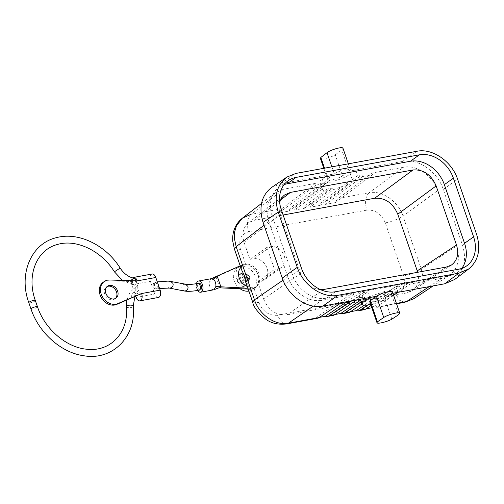 <?xml version="1.0" encoding="UTF-8"?>
<svg xmlns="http://www.w3.org/2000/svg" width="504" height="504" viewBox="0 0 504 504"><rect width="100%" height="100%" fill="white"/><g stroke="black" fill="none" stroke-linecap="round" stroke-linejoin="round"><path stroke-width="0.38" stroke-dasharray="2.52 1.89" d="M320.676 289.706C311.384 288.729 304.712 283.336 300.661 273.521L280.312 214.439C278.92 210.288 278.706 206.338 279.676 202.583M280.659 199.912L254.167 220.317L248.39 222.856C243.029 227.531 241.592 234.026 244.087 242.342L249.946 259.365L266.944 247.351L274.522 269.363L278.378 268.657A11.913 9.463 54.5 0 0 281.585 267.29A11.913 9.463 54.5 0 0 283.361 253.909A11.913 9.463 54.5 0 0 270.793 246.645L266.944 247.351M281.301 209.708L272.261 216.14L292.459 274.8A30.139 23.94 -125.5 0 0 326.422 298.185L449.77 275.606A30.139 23.94 -125.5 0 0 457.664 272.305A30.139 23.94 -125.5 0 0 461.702 268.418M300.661 273.521L263.586 298.966L257.72 281.944L261.078 281.333A12.216 9.708 54.5 0 0 264.367 279.928A12.216 9.708 54.5 0 0 266.194 266.2A12.216 9.708 54.5 0 0 253.304 258.754L249.946 259.365M429.238 286.618L441.914 278.271L449.234 275.36C458.004 268.676 460.486 258.88 456.693 245.965L437.636 190.619C432.785 175.682 416.6 164.537 403.679 167.233L371.895 173.055L338.272 198.381A13.703 7.799 -100.4 0 0 335.525 202.577L325.553 204.404A13.703 7.799 -100.4 0 1 328.299 200.208L361.922 174.875L357.676 175.657L352.315 179.695L347.464 182.612L322.762 201.222A13.703 7.799 -100.4 0 0 320.015 205.412L310.042 207.238A13.703 7.799 -100.4 0 1 312.789 203.043L332.728 188.023L327.191 189.038L307.251 204.057A13.703 7.799 -100.4 0 0 304.504 208.253L294.531 210.08A13.703 7.799 -100.4 0 1 297.278 205.884L321.98 187.274L324.248 184.829L329.61 180.791L327.657 175.121L280.76 183.708L271.738 187.362M413.847 298.67L416.014 297.007L420.928 290.279L422.761 284.18L423.032 277.433L421.338 269.249L403.043 216.128C398.191 201.228 381.919 190.027 369.086 192.742L403.679 167.233M329.61 180.791L325.364 181.572L291.74 206.898A13.703 7.799 -100.4 0 0 288.994 211.094L279.021 212.921L315.976 185.081L315.391 183.393L283.607 189.214L275.14 192.938C267.271 199.798 265.167 209.324 268.827 221.521L287.878 276.866C292.736 291.797 308.921 302.948 321.836 300.252L353.625 294.43L341.296 302.715M367.731 304.996L385.497 293.057L384.911 291.369L364.342 305.191M315.391 183.393L281.767 208.725A13.703 7.799 -100.4 0 0 279.021 212.921M288.994 211.094L325.943 183.261L325.364 181.572M272.261 216.14A30.139 23.94 -125.5 0 1 279.153 187.129A30.139 23.94 -125.5 0 1 284.149 184.584M454.652 279.5C464.266 271.322 466.868 259.856 462.458 245.102L443.274 189.391C437.466 171.518 418.093 158.174 402.627 161.4L349.077 171.203L350.343 169.621C350.16 167.838 338.216 171.032 334.303 173.905L327.657 175.121L322.264 179.071C320.468 180.407 319.687 181.459 319.92 182.234C320.336 185.844 342.991 179.663 350.33 173.937L355.723 169.987L357.676 175.657M315.976 185.081L325.943 183.261M319.505 317.363L315.252 318.137L353.046 292.742L353.625 294.43M353.046 292.742L363.012 290.915L347.017 301.669M369.797 297.499L367.844 291.829L363.598 292.603L363.012 290.915M331.871 166.837L334.303 173.905L328.104 178.555L327.676 179.518C327.902 181.194 337.756 178.8 342.506 175.915L335.242 154.81C330.511 157.752 320.657 160.165 320.418 158.445M328.104 178.555L324.532 168.178M384.911 291.369L370.068 296.465L370.654 298.154L365.11 299.168L364.531 297.48C361.431 297.814 359.699 297.568 359.346 296.743L359.434 296.031L360.014 297.719L362.357 295.514L367.844 291.829M366.036 308.845L361.784 309.62L399.571 284.224L400.157 285.913L395.911 286.688L385.497 293.057M370.711 304.492C379.487 302.488 386.726 299.704 392.408 296.132L393.611 295.3M364.531 297.48L360.53 300.17M335.015 314.521L330.763 315.302L359.434 296.031M315.252 318.137A13.703 7.799 -100.4 0 0 317.463 318.276M257.72 281.944L274.522 269.363M342.991 148.283L341.775 149.99L349.077 171.203L342.506 175.915M335.242 154.81L341.775 149.99M351.269 300.888L363.598 292.603M350.526 311.68L346.273 312.461L370.068 296.465M263.586 298.966C268.55 310.294 276.268 315.611 286.738 314.912L407.194 292.862L412.184 290.877C417.784 286.7 419.63 280.501 417.721 272.28M369.728 301.631C369.911 303.206 379.777 300.844 384.571 298.078L391.841 319.183M395.911 286.688L397.858 292.358M304.504 208.253L327.77 190.726L327.191 189.038M370.654 298.154L361.866 304.057M346.273 312.461A13.703 7.799 -100.4 0 0 348.484 312.593M360.014 297.719L356.807 299.874M254.167 220.317L283.128 215.013M327.77 190.726C324.658 191.029 322.906 190.707 322.51 189.762L321.98 187.274M322.566 188.962L294.531 210.08M392.912 293.265L391.211 293.574L392.446 291.911M330.763 315.302A13.703 7.799 -100.4 0 0 332.974 315.435M361.11 301.858L365.11 299.168M371.858 307.824A13.703 7.799 -100.4 0 0 373.968 307.931A13.703 7.799 -100.4 0 0 375.738 307.201L410.124 284.086L409.544 282.397L371.832 307.749M320.015 205.412L348.044 184.3L347.464 182.612M348.044 184.3L333.314 189.712L310.042 207.238M400.157 285.913L371.051 305.474M333.314 189.712L332.728 188.023M335.525 202.577L372.475 174.743L362.502 176.564L325.553 204.404M362.502 176.564L361.922 174.875M252.706 302.142L258.88 302.513L254.054 288.49L252.932 288.149A13.016 10.338 54.5 0 0 256.158 286.757A13.016 10.338 54.5 0 0 258.281 272.229A13.016 10.338 54.5 0 0 244.648 264.096L241.208 267.17L244.648 264.096A13.016 10.338 54.5 0 0 242.411 264.77L240.188 265.791M371.895 173.055L372.475 174.743M361.784 309.62A13.703 7.799 -100.4 0 0 363.995 309.758M384.571 298.078L391.211 293.574L398.519 314.786M399.571 284.224L409.544 282.397M441.914 278.271L410.124 284.086M254.054 288.49L248.163 285.655L246.821 284.086L245.599 281.497M247.288 286.417A11.655 9.255 -125.5 0 0 247.905 286.625L252.932 288.149A13.016 10.338 54.5 0 1 250.519 288.326L247.899 288.193M241.523 269.665L241.296 268.046L241.996 266.61M240.799 267.567A11.655 9.255 -125.5 0 1 241.208 267.17M248.201 289.069L249.392 289.126A13.016 10.338 54.5 0 0 255.024 287.563A13.016 10.338 54.5 0 0 256.442 271.782A13.016 10.338 54.5 0 0 241.284 265.577L242.411 264.77M239.967 288.653A13.243 10.521 -125.5 0 1 234.146 280.785A13.243 10.521 -125.5 0 1 237.176 268.04A13.243 10.521 -125.5 0 1 255.566 276.866A13.243 10.521 -125.5 0 1 252.542 289.611A13.243 10.521 -125.5 0 1 248.9 291.091M247.294 289.025A13.243 10.521 -125.5 0 1 236.767 278.92A13.243 10.521 -125.5 0 1 239.501 266.389A13.243 10.521 -125.5 0 1 239.791 266.175A13.243 10.521 -125.5 0 1 258.187 275.001A13.243 10.521 -125.5 0 1 255.156 287.746A13.243 10.521 -125.5 0 1 248.252 289.22M245.41 274.976L239.917 277.622A20.091 12.732 -97.7 0 1 239.375 274.144L245.36 274.913L245.561 275.852L236.949 279.437A7.025 5.582 54.5 0 0 237.34 281.175A7.025 5.582 54.5 0 0 238.127 282.839A20.091 5.79 158.6 0 0 240.484 282.763A20.072 10.269 -1.4 0 0 241.353 283.059A20.072 13.904 -130.2 0 0 242.065 283.853A20.091 12.852 80.3 0 0 243.684 286.669A7.025 5.582 54.5 0 0 246.67 286.127A20.091 9.935 79 0 1 245.246 283.273A20.072 6.861 -77.9 0 1 245.246 282.347A20.072 1.084 137.8 0 0 245.939 281.767A20.091 5.481 -22.7 0 0 249.089 280.835L249.619 277.874L245.939 281.767M249.669 277.88A2.898 2.306 -125.5 0 0 248.926 275.719L247.918 277.427A7.025 5.582 -125.5 0 1 248.699 279.096A7.025 5.582 -125.5 0 1 249.089 280.835M246.67 286.127L248.926 279.38L245.246 283.273M245.246 282.347L249.096 278.277L248.926 279.38M249.096 278.277L249.619 277.874M243.684 286.669L247.048 279.821A2.898 2.306 54.5 0 0 248.069 279.871A2.898 2.306 54.5 0 0 248.938 279.474M245.36 274.913A2.898 2.306 -125.5 0 1 246.229 274.516A2.898 2.306 -125.5 0 1 247.08 274.529A2.898 2.306 -125.5 0 1 247.25 274.567L243.098 277.036A20.072 10.275 50.5 0 0 243.716 277.899A20.072 6.64 -174.4 0 0 244.686 278.126L248.926 275.719M244.629 276.507A2.898 2.306 54.5 0 0 245.372 278.662L240.484 282.763M247.048 279.821L246.563 278.743L245.467 278.63M238.127 282.839L245.372 278.662M236.949 279.437A20.091 2.684 163.3 0 0 239.23 279.128L244.724 276.482M245.561 275.852L239.822 278.611A20.072 10.489 109 0 1 239.917 277.622M239.822 278.611A20.072 2.545 -34.2 0 0 239.23 279.128M239.375 274.144A7.025 5.582 -125.5 0 1 242.355 273.596L247.25 274.567M247.918 277.427A20.091 2.993 -15.4 0 1 244.686 278.126M243.716 277.899L248.1 275.386L248.875 275.726M248.1 275.386L247.294 274.636M242.355 273.596A20.091 10.048 -102.7 0 0 243.098 277.036M246.563 278.743L241.353 283.059M247.048 279.72L242.065 283.853M219.75 287.645L216.115 277.093L209.267 281.944A5.708 3.251 -100.4 0 0 209.721 286.259A5.708 3.251 -100.4 0 0 211.831 289.403L213.57 289.863M241.284 265.577L216.266 276.986M197.656 290.424A5.708 3.251 79.6 0 1 196.793 288.628A5.708 3.251 79.6 0 1 196.453 283.676M200.233 289.957A3.427 1.947 79.6 0 1 197.927 287.797A3.427 1.947 79.6 0 1 199.004 283.223M153.569 286.952A3.427 1.947 -100.4 0 0 155.875 289.113A3.427 1.947 -100.4 0 0 156.952 284.539A3.427 1.947 -100.4 0 0 154.646 282.372A3.427 1.947 -100.4 0 0 153.569 286.952M158.426 297.467A5.481 3.119 79.6 0 1 154.728 294.002L150.368 281.345L131.834 284.741L135.822 296.314M152.095 274.025A5.481 3.119 -100.4 0 0 150.368 281.345M115.372 298.488A7.308 5.802 -125.5 0 1 114.836 298.935A7.308 5.802 -125.5 0 1 104.693 294.065A7.308 5.802 -125.5 0 1 106.363 287.034A7.308 5.802 -125.5 0 1 106.955 286.669M137.258 280.879L136.162 281.654L108.499 280.81A13.016 10.338 54.5 0 0 103.049 282.385M134.883 281.642A24.06 19.114 54.5 0 0 136.193 281.875L138.241 287.816A24.06 19.114 54.5 0 0 130.807 298.437M132.577 277.931A5.481 3.119 -100.4 0 0 131.834 284.741M140.484 294.342L139.06 290.203A21.603 17.161 54.5 0 0 133.528 297.284M138.241 287.816L136.817 286.644L135.633 287.123L135.028 289.151L135.374 291.344L136.414 293.114L137.875 293.656L138.846 292.629L139.06 290.203M133.932 278.277L132.791 278.693L132.231 280.022L132.25 282.019L133.018 284.105L134.177 285.214L135.362 285.094L136.137 283.695L136.193 281.875M136.162 281.654L135.897 280.602M218.982 287.816L211.831 289.403M211.516 278.636L210.729 278.977L209.267 281.944M216.115 277.093L217.092 276.4M280.312 214.439L244.087 242.342M301.499 268.361L292.459 274.8M234.41 249.02L240.591 249.386C238.203 240.017 240.887 234.139 248.648 231.764C246.469 223.933 247.237 218.137 250.954 214.364L283.607 189.214M270.793 246.645L253.304 258.754M278.378 268.657L261.078 281.333M404.781 302.293L399.489 300.258L395.539 293.643C403.301 291.268 405.991 285.39 403.603 276.022C410.609 274.516 416.518 272.261 421.338 269.249L456.693 245.965M403.603 276.022L385.308 222.894C392.314 221.395 398.229 219.139 403.043 216.128L437.636 190.619M335.462 291.753L326.422 298.185M264.033 225.212L268.827 221.521M297.278 205.884L291.74 206.898M312.789 203.043L307.251 204.057M328.299 200.208L322.762 201.222M385.308 222.894C381.345 213.816 375.171 209.563 366.786 210.143C364.606 202.312 365.369 196.51 369.086 192.742L338.272 198.381M366.786 210.143L248.648 231.764M281.767 208.725L250.954 214.364M443.274 189.391L457.626 179.248M462.458 245.102L476.639 234.48M283.027 280.192L287.878 276.866M313.312 306.098L321.836 300.252M363.441 298.658L362.357 295.514M390.424 290.373L392.408 296.132M280.76 183.708L295.942 173.414M323.814 289.466L286.738 314.912M446.424 267.026L407.194 292.862M286.65 323.914L281.358 321.88L277.402 315.265C269.016 315.844 262.842 311.592 258.88 302.513M402.627 161.4L416.972 151.257M395.539 293.643L277.402 315.265M245.417 263.409L240.591 249.386M396.409 303.414L375.738 307.201M458.804 269.174L449.77 275.606M352.315 179.695L350.33 173.937M322.264 179.071L324.248 184.829M247.905 286.625L248.692 286.064M249.392 289.126L250.519 288.326M197.776 283.443A3.427 1.947 -100.4 0 0 197.303 283.651A3.427 1.947 -100.4 0 0 196.699 288.023A3.427 1.947 -100.4 0 0 199.011 290.184M185.548 284.262L183.803 284.458C182.12 285.251 181.497 286.738 181.931 288.905L184.231 290.984M170.648 281.352L168.903 281.547C167.221 282.341 166.597 283.821 167.032 285.995L169.331 288.074M157.941 283.733A3.427 1.947 -100.4 0 0 155.868 282.152A3.427 1.947 -100.4 0 0 155.396 282.353A3.427 1.947 -100.4 0 0 154.791 286.726A3.427 1.947 -100.4 0 0 157.103 288.887A3.427 1.947 -100.4 0 0 157.576 288.685A3.427 1.947 -100.4 0 0 158.357 284.936M136.193 297.398L154.728 294.002M109.626 280.003L108.499 280.81M114.383 271.788L120.16 268.109M35.299 300.453A3.427 0.724 -19 0 1 33.749 301.669A3.427 0.724 -19 0 1 30.366 302.772A3.427 0.724 -19 0 1 28.823 302.683M37.479 306.785A3.427 0.724 -19 0 1 35.929 307.994A3.427 0.724 -19 0 1 32.546 309.103A3.427 0.724 -19 0 1 31.002 309.009M126.416 306.69A3.427 1.254 175.4 0 0 128.136 307.629A3.427 1.254 175.4 0 0 131.588 307.377A3.427 1.254 175.4 0 0 133.245 306.149M248.39 222.856L284.621 194.953M281.585 267.29L264.367 279.928M261.5 203.446L275.14 192.938M288.187 180.697L279.153 187.129M327.676 179.518L323.82 168.311M360.215 299.25L359.346 296.743M412.184 290.877L451.414 265.041M449.234 275.36L433.264 285.881M396.541 303.799L373.968 307.931M466.698 265.873L457.664 272.305M348.34 163.819L350.343 169.621M322.51 189.762L319.92 182.234M255.024 287.563L256.158 286.757M255.156 287.746L252.542 289.611M247.08 274.529L246.028 274.315M157.311 281.9L154.646 282.372M159.573 288.471L155.875 289.113M115.97 298.129L114.836 298.935M122.459 280.407L134.549 285.314M135.406 296.491L138.235 293.479M239.791 266.175L237.176 268.04M136.048 286.757L129.975 292.288L126.743 300.157M107.491 286.228L106.363 287.034"/><path stroke-width="0.76" d="M279.676 202.583C280.558 199.389 282.209 196.844 284.621 194.953L290.392 192.415L413.003 169.968C423.467 169.275 431.191 174.592 436.155 185.919L436.155 185.919C431.128 174.617 423.41 169.3 413.003 169.968L374.623 198.267C385.087 197.568 392.805 202.885 397.776 214.213L436.155 185.913L456.498 244.994C459.087 253.802 457.393 260.486 451.414 265.041L446.424 267.026L323.814 289.466L320.676 289.706M473.59 236.861L453.392 178.202A30.139 23.94 -125.5 0 0 419.429 154.816L296.081 177.395A30.139 23.94 -125.5 0 0 288.187 180.697A30.139 23.94 -125.5 0 0 281.301 209.708L301.499 268.361A30.139 23.94 -125.5 0 0 335.462 291.753L458.804 269.174A30.139 23.94 -125.5 0 0 466.698 265.873A30.139 23.94 -125.5 0 0 473.59 236.861L464.549 243.293A30.139 23.94 -125.5 0 1 461.702 268.418M250.954 214.364L242.449 218.119L236.483 225.71L234.656 231.808L234.417 238.531L236.168 246.67L234.41 249.02L232.785 241.397C232.357 236.622 233.1 232.029 235.009 227.613C236.697 223.839 239.173 220.676 242.449 218.119L261.5 203.446M404.781 302.293L413.847 298.67L404.781 302.293L396.541 303.799M364.342 305.191L356.246 310.634A13.703 7.799 -100.4 0 0 358.457 310.773A13.703 7.799 -100.4 0 0 360.228 310.036L367.731 304.996M284.149 184.584A30.139 23.94 -125.5 0 1 287.047 183.828L410.388 161.255A30.139 23.94 -125.5 0 1 444.352 184.64L464.549 243.293M476.639 234.48L457.626 179.248C451.817 161.374 432.438 148.031 416.972 151.257L295.942 173.414L286.921 177.068C276.627 185.107 273.735 196.781 278.246 212.083L297.266 267.315C303.074 285.195 322.447 298.538 337.913 295.306L458.942 273.155L468.833 268.878C478.447 260.7 481.049 249.234 476.639 234.48M283.027 280.192L254.463 299.798C259.188 314.786 275.455 325.987 288.42 323.184L313.312 306.098M370.711 304.492C365.476 305.506 362.552 305.43 361.941 304.271C361.721 303.54 362.527 302.545 364.342 301.272L369.797 297.499L322.894 306.086L337.913 295.306M286.921 177.068L271.738 187.362C261.437 195.407 258.546 207.081 263.063 222.384L282.24 278.088C288.049 295.968 307.427 309.311 322.894 306.086M324.532 168.178L320.834 157.45L320.418 158.445L323.82 168.311M360.53 300.17L340.736 313.475L335.015 314.521M341.296 302.715L319.24 317.539L288.42 323.184L286.65 323.914C278.202 324.897 271.202 323.297 265.652 319.114C257.752 312.417 253.436 306.76 252.706 302.142L254.463 299.798L236.168 246.67L264.033 225.212M286.65 323.914L317.463 318.276A13.703 7.799 -100.4 0 0 319.24 317.539M383.746 317.488C387.677 314.685 399.634 311.522 399.798 313.249L398.519 314.786L391.841 319.183C387.022 321.886 377.149 324.229 376.986 322.711L377.433 321.823L383.746 317.488L376.444 296.283L369.797 297.499M320.834 157.45L327.001 152.699C330.844 149.612 342.751 146.33 342.991 148.283L348.34 163.819M347.017 301.669L325.225 316.317A13.703 7.799 -100.4 0 0 327.436 316.449A13.703 7.799 -100.4 0 0 329.206 315.718L351.269 300.888M356.246 310.634L350.526 311.68M377.433 321.823L370.169 300.718L369.728 301.631L376.986 322.711M393.611 295.3L397.858 292.358L444.761 283.777L454.652 279.5L468.833 268.878M361.866 304.057L350.255 311.863L344.717 312.877L361.11 301.858M340.736 313.475A13.703 7.799 -100.4 0 0 342.947 313.608L348.484 312.593A13.703 7.799 -100.4 0 0 350.255 311.863M356.807 299.874L334.751 314.704L329.206 315.718M283.128 215.013L374.623 198.267M399.798 313.249L392.446 291.911C392.232 290.014 380.306 293.265 376.444 296.283L370.169 300.718M392.912 293.265L397.858 292.358M327.436 316.449L332.974 315.435A13.703 7.799 -100.4 0 0 334.751 314.704M342.947 313.608A13.703 7.799 -100.4 0 0 344.717 312.877M417.721 272.28L397.776 214.213M371.051 305.474L365.765 309.021L360.228 310.036M325.225 316.317L319.505 317.363M358.457 310.773L363.995 309.758A13.703 7.799 -100.4 0 0 365.765 309.021M371.757 307.799L366.036 308.845M327.001 152.699L331.871 166.837M252.706 302.142L245.561 281.402L243.898 274.522L241.542 269.728L234.41 249.02M247.288 286.417A11.655 9.255 -125.5 0 1 239.179 277.88A11.655 9.255 -125.5 0 1 240.799 267.567M248.9 291.091A13.243 10.521 -125.5 0 1 239.967 288.653M248.252 289.22A13.243 10.521 -125.5 0 1 247.294 289.025L218.982 287.816M196.453 283.676A5.708 3.251 79.6 0 1 198.595 281.005A5.708 3.251 79.6 0 1 202.444 284.609A5.708 3.251 79.6 0 1 200.649 292.232A5.708 3.251 79.6 0 1 197.656 290.424M200.649 292.232L213.917 289.769L215.825 286.555A5.708 3.251 -100.4 0 0 215.372 282.24A5.708 3.251 -100.4 0 0 213.255 279.096L211.516 278.636L198.595 281.005M197.776 283.443L199.004 283.223A3.427 1.947 79.6 0 1 201.317 285.384A3.427 1.947 79.6 0 1 200.233 289.957L199.011 290.184A3.427 1.947 -100.4 0 0 199.483 289.983A3.427 1.947 -100.4 0 0 200.088 285.611A3.427 1.947 -100.4 0 0 197.776 283.443C193.108 284.281 189.51 284.609 186.99 284.439L168.525 281.075L157.311 281.9M160.152 290.14L155.793 277.483L137.258 280.879L109.626 280.003A13.016 10.338 54.5 0 0 104.183 281.579L103.049 282.385A13.016 10.338 54.5 0 0 101.556 298.034A13.016 10.338 54.5 0 0 116.575 304.466L141.618 293.536L160.152 290.14A5.481 3.119 79.6 0 1 158.426 297.467L139.892 300.856A5.481 3.119 79.6 0 1 136.193 297.398L135.822 296.314M155.793 277.483A5.481 3.119 -100.4 0 0 152.095 274.025L133.56 277.414A5.481 3.119 -100.4 0 0 132.577 277.931M106.955 286.669A7.308 5.802 -125.5 0 1 116.512 291.904A7.308 5.802 -125.5 0 1 115.372 298.488M117.64 291.098A7.308 5.802 -125.5 0 1 115.97 298.129A7.308 5.802 -125.5 0 1 105.821 293.259A7.308 5.802 -125.5 0 1 107.491 286.228A7.308 5.802 -125.5 0 1 117.64 291.098M104.183 281.579A13.016 10.338 54.5 0 0 102.684 297.228A13.016 10.338 54.5 0 0 117.703 303.66L116.575 304.466M139.892 300.856A5.481 3.119 79.6 0 0 141.618 293.536L117.703 303.66M137.258 280.879A5.481 3.119 -100.4 0 0 133.56 277.414M135.973 280.835L135.103 279.103L133.932 278.277C128.425 276.992 123.839 273.603 120.16 268.109L114.383 271.788L122.459 280.407M220.727 286.946L219.901 287.532M247.899 288.193L215.825 286.555M220.878 286.839L217.243 276.286L213.255 279.096M211.195 278.725L240.188 265.791M248.201 289.069L247.294 289.025M290.392 192.415L280.659 199.912M296.081 177.395L287.047 183.828M364.342 301.272L363.441 298.658M263.063 222.384L278.246 212.083M453.392 178.202L444.352 184.64M419.429 154.816L410.388 161.255M444.761 283.777L458.942 273.155M456.498 244.994L417.274 270.837M282.24 278.088L297.266 267.315M396.409 303.414L406.558 301.556L429.238 286.618M199.011 290.184C193.92 291.123 189.699 291.482 186.36 291.262L184.231 290.984L185.982 290.789C187.765 289.636 188.389 288.156 187.853 286.341L185.548 284.262M184.231 290.984L169.331 288.074L171.077 287.872C172.866 286.719 173.489 285.239 172.948 283.424L170.648 281.352M158.357 284.936A3.427 1.947 -100.4 0 0 158.18 284.313A3.427 1.947 -100.4 0 0 157.941 283.733M126.743 300.157L126.416 306.69A3.427 1.254 175.4 0 1 128.073 305.462A3.427 1.254 175.4 0 1 131.525 305.216A3.427 1.254 175.4 0 1 133.245 306.149C136.527 336.351 112.757 360.631 84.288 355.824C61.589 353.021 38.947 333.018 31.002 309.009L28.823 302.683A3.427 0.724 -19 0 1 30.372 301.468A3.427 0.724 -19 0 1 33.755 300.359A3.427 0.724 -19 0 1 35.299 300.453C26.17 275.152 36.824 249.543 57.569 244.453C76.066 238.802 101.405 250.658 114.383 271.788M31.002 309.009A3.427 0.724 -19 0 1 32.552 307.799A3.427 0.724 -19 0 1 35.935 306.69A3.427 0.724 -19 0 1 37.479 306.785L35.299 300.453M361.941 304.271L360.215 299.25M433.264 285.881L413.847 298.67M133.245 306.149L134.644 297.839L135.406 296.491M213.917 289.769L218.843 287.847M126.416 306.69C128.873 332.76 110.326 352.258 86.531 349.196C66.276 347.426 44.743 328.98 37.479 306.785M169.331 288.074L159.573 288.471M120.16 268.109C105.953 245.083 78.353 231.626 56.542 237.636C31.084 243.419 18.295 274.226 28.823 302.683"/></g></svg>
